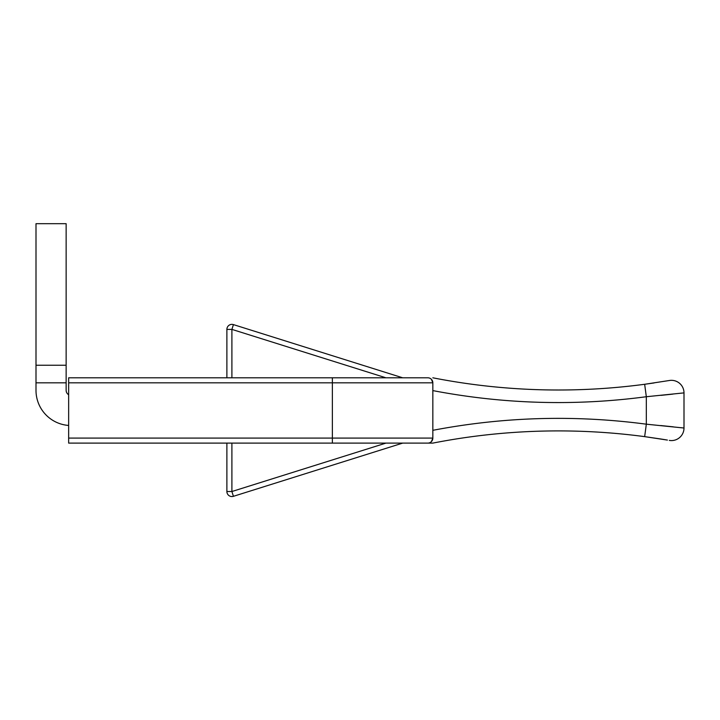 <?xml version="1.0" encoding="UTF-8"?>
<svg xmlns="http://www.w3.org/2000/svg" width="720" height="720" viewBox="0 0 720 720"><rect width="100%" height="100%" fill="white"/><g stroke="black" fill="none" stroke-linecap="round" stroke-linejoin="round"><path stroke-width="1.08" d="M231.903 377.802L231.903 329.391L385.947 377.802L332.37 377.802L332.37 443.106L68.652 443.106L68.652 377.802L427.815 377.802A5.022 5.022 0 0 1 432.837 382.824L431.406 379.314M432.837 443.106L427.815 443.106L432.837 443.106A652.374 652.374 0 0 1 644.661 436.635L667.386 440.073M332.37 443.106L427.815 443.106A5.022 5.022 0 0 0 432.837 438.084L431.406 441.594M226.881 443.106L226.881 491.517A5.022 5.022 0 0 0 233.415 496.314L402.696 443.106L233.415 496.314A5.022 5.022 0 0 1 226.881 491.517L231.903 491.517L233.415 496.314M669.303 440.397A12.555 12.555 0 0 0 684 428.022L684 392.886L684 428.022L680.967 427.671M673.272 426.834L660.717 425.538M667.341 440.064L662.31 439.227M661.752 439.137L644.661 436.635L646.326 424.188L684 428.022M672.804 394.128L660.897 395.361M432.837 430.317C503.667 416.781 574.83 414.738 646.326 424.188L646.326 396.729L684 392.886A12.555 12.555 0 0 0 669.303 380.511L644.661 384.282L646.326 396.729C574.83 406.188 503.667 404.145 432.837 390.6M432.837 377.802A652.374 652.374 0 0 0 644.661 384.282L654.084 382.95M432.837 437.562L432.837 383.355M402.696 377.802L233.415 324.603L402.696 377.802M66.141 382.824L66.141 223.686L36 223.686L36 382.824L66.141 382.824L66.141 390.366A5.022 5.022 0 0 0 68.652 394.713M226.881 329.391A5.022 5.022 0 0 1 233.415 324.603L231.903 329.391L226.881 329.391L226.881 377.802M36 390.366L36 382.824L36 390.366A35.163 35.163 0 0 0 68.652 425.439M66.141 365.247L36 365.247M432.837 382.824L68.652 382.824M68.652 438.084L432.837 438.084M231.903 443.106L231.903 491.517L385.947 443.106"/></g></svg>
